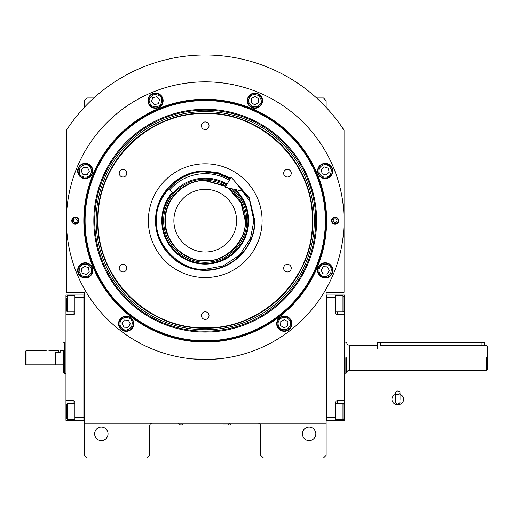 <?xml version="1.0" encoding="UTF-8"?>
<svg xmlns="http://www.w3.org/2000/svg" width="513" height="513" viewBox="0 0 513 513"><rect width="100%" height="100%" fill="white"/><g stroke="black" fill="none" stroke-linecap="round" stroke-linejoin="round"><path stroke-width="0.77" d="M326.133 357.708L326.133 352.078M326.133 423.09L326.133 292.327L344.05 292.327L344.05 130.219A165.693 165.693 0 0 0 66.401 130.219L66.401 292.327L84.312 292.327L84.312 423.09L326.133 423.09L326.133 455.332L323.446 458.019L263.438 458.019L260.751 455.332L260.751 425.777A2.687 2.687 0 0 0 258.065 423.09M84.312 423.09L84.312 455.332L86.998 458.019L147.007 458.019L149.693 455.332L149.693 425.777A2.687 2.687 0 0 1 152.38 423.09M315.835 433.838A6.72 6.72 0 0 0 309.121 427.117A6.72 6.72 0 0 0 302.401 433.838A6.72 6.72 0 0 0 309.121 440.552A6.72 6.72 0 0 0 315.835 433.838M84.312 357.708L84.312 363.377M108.051 433.838A6.72 6.72 0 0 0 101.33 427.117A6.72 6.72 0 0 0 94.616 433.838A6.72 6.72 0 0 0 101.33 440.552A6.72 6.72 0 0 0 108.051 433.838M344.05 130.219L341.023 125.736M69.428 125.736L66.401 130.219M84.312 107.384L84.312 100.657L86.998 97.97L93.879 97.97M316.572 97.97L323.446 97.97L326.133 100.657L326.133 107.384M231.196 423.937L229.407 423.937L232.094 423.937L232.094 423.09M179.249 423.937L229.407 423.982M229.407 423.09L229.407 423.937L181.044 423.937L181.044 423.09M178.357 423.09L178.357 423.937L181.044 423.982M179.608 423.982L182.474 423.982M227.977 423.982L230.837 423.982M326.627 220.673A121.401 121.401 0 0 1 205.226 342.075A121.401 121.401 0 0 1 83.824 220.673A121.401 121.401 0 0 1 205.226 99.272A121.401 121.401 0 0 1 326.627 220.673M326.133 220.673A120.908 120.908 0 0 1 205.226 341.587A120.908 120.908 0 0 1 84.312 220.673A120.908 120.908 0 0 1 205.226 99.766A120.908 120.908 0 0 1 326.133 220.673A120.908 120.908 0 0 0 205.226 99.766A120.908 120.908 0 0 0 84.312 220.673A120.908 120.908 0 0 0 205.226 341.587A120.908 120.908 0 0 0 326.133 220.673M192.837 358.946L209.426 359.433L220 358.709L215.37 359.126M195.081 359.126L192.343 358.901M66.401 220.673A138.824 138.824 0 0 0 205.226 359.498A138.824 138.824 0 0 0 344.05 220.673A138.824 138.824 0 0 0 205.226 81.849A138.824 138.824 0 0 0 66.401 220.673M338.676 220.673A3.585 3.585 0 0 1 335.092 224.258A3.585 3.585 0 0 1 331.507 220.673A3.585 3.585 0 0 1 335.092 217.095A3.585 3.585 0 0 1 338.676 220.673M78.938 220.673A3.585 3.585 0 0 1 75.36 224.258A3.585 3.585 0 0 1 71.775 220.673A3.585 3.585 0 0 1 75.36 217.095A3.585 3.585 0 0 1 78.938 220.673M332.822 170.976A7.612 7.612 0 0 0 325.204 163.365A7.612 7.612 0 0 0 317.592 170.976A7.612 7.612 0 0 0 325.204 178.588A7.612 7.612 0 0 0 332.822 170.976M262.534 100.695A7.612 7.612 0 0 0 254.923 93.077A7.612 7.612 0 0 0 247.311 100.695A7.612 7.612 0 0 0 254.923 108.307A7.612 7.612 0 0 0 262.534 100.695M163.14 100.695A7.612 7.612 0 0 0 155.529 93.077A7.612 7.612 0 0 0 147.917 100.695A7.612 7.612 0 0 0 155.529 108.307A7.612 7.612 0 0 0 163.14 100.695M92.853 170.976A7.612 7.612 0 0 0 85.241 163.365A7.612 7.612 0 0 0 77.63 170.976A7.612 7.612 0 0 0 85.241 178.588A7.612 7.612 0 0 0 92.853 170.976M92.853 270.37A7.612 7.612 0 0 0 85.241 262.759A7.612 7.612 0 0 0 77.63 270.37A7.612 7.612 0 0 0 85.241 277.988A7.612 7.612 0 0 0 92.853 270.37M133.778 323.703A7.612 7.612 0 0 0 126.166 316.091A7.612 7.612 0 0 0 118.554 323.703A7.612 7.612 0 0 0 126.166 331.321A7.612 7.612 0 0 0 133.778 323.703M291.897 323.703A7.612 7.612 0 0 0 284.285 316.091A7.612 7.612 0 0 0 276.667 323.703A7.612 7.612 0 0 0 284.285 331.321A7.612 7.612 0 0 0 291.897 323.703M332.822 270.37A7.612 7.612 0 0 0 325.204 262.759A7.612 7.612 0 0 0 317.592 270.37A7.612 7.612 0 0 0 325.204 277.988A7.612 7.612 0 0 0 332.822 270.37M205.226 340.812A120.138 120.138 0 0 0 325.357 220.673A120.138 120.138 0 0 0 205.226 100.542A120.138 120.138 0 0 0 85.087 220.673A120.138 120.138 0 0 0 205.226 340.812M93.834 220.673A111.392 111.392 0 0 0 205.226 332.065A111.392 111.392 0 0 0 316.617 220.673A111.392 111.392 0 0 0 205.226 109.282A111.392 111.392 0 0 0 93.834 220.673M94.713 220.673A110.513 110.513 0 0 1 205.226 110.16A110.513 110.513 0 0 1 315.739 220.673A110.513 110.513 0 0 1 205.226 331.186A110.513 110.513 0 0 1 94.713 220.673M96.136 220.673A109.089 109.089 0 0 1 205.226 111.584A109.089 109.089 0 0 1 314.315 220.673A109.089 109.089 0 0 1 205.226 329.763A109.089 109.089 0 0 1 96.136 220.673M97.746 220.673A107.473 107.473 0 0 1 205.226 113.2A107.473 107.473 0 0 1 312.699 220.673C314.18 163.243 262.656 111.719 205.226 113.2C147.795 111.719 96.271 163.243 97.746 220.673C96.271 278.104 147.795 329.628 205.226 328.153C262.656 329.628 314.18 278.104 312.699 220.673A107.473 107.473 0 0 1 205.226 328.153A107.473 107.473 0 0 1 97.746 220.673M312.34 220.673C313.815 163.435 262.464 112.084 205.226 113.559C147.988 112.084 96.63 163.435 98.111 220.673C96.636 277.911 147.988 329.269 205.226 327.788C262.464 329.269 313.815 277.911 312.34 220.673M233.498 179.896L249.183 197.659L254.846 220.673C255.525 247.189 231.741 270.979 205.226 270.293C178.71 270.979 154.926 247.189 155.606 220.673C154.926 194.158 178.71 170.374 205.226 171.053L218.416 172.843L230.658 178.069M234.537 181.083L249.215 198.512L254.486 220.673C255.166 246.997 231.549 270.614 205.226 269.934C178.902 270.614 155.285 246.997 155.965 220.673C155.285 194.35 178.902 170.739 205.226 171.413L218.32 173.189L230.472 178.377M205.226 277.546A56.872 56.872 0 0 1 148.353 220.673A56.872 56.872 0 0 1 205.226 163.801A56.872 56.872 0 0 1 262.098 220.673A56.872 56.872 0 0 1 205.226 277.546M287.44 264.336A3.809 3.809 0 0 0 283.638 268.145A3.809 3.809 0 0 0 287.44 271.948A3.809 3.809 0 0 0 291.249 268.145A3.809 3.809 0 0 0 287.44 264.336M287.44 169.399A3.809 3.809 0 0 0 283.638 173.208A3.809 3.809 0 0 0 287.44 177.011A3.809 3.809 0 0 0 291.249 173.208A3.809 3.809 0 0 0 287.44 169.399M205.226 121.934A3.809 3.809 0 0 0 201.417 125.736A3.809 3.809 0 0 0 205.226 129.545A3.809 3.809 0 0 0 209.028 125.736A3.809 3.809 0 0 0 205.226 121.934M123.005 169.399A3.809 3.809 0 0 0 119.202 173.208A3.809 3.809 0 0 0 123.005 177.011A3.809 3.809 0 0 0 126.814 173.208A3.809 3.809 0 0 0 123.005 169.399M123.005 264.336A3.809 3.809 0 0 0 119.202 268.145A3.809 3.809 0 0 0 123.005 271.948A3.809 3.809 0 0 0 126.814 268.145A3.809 3.809 0 0 0 123.005 264.336M205.226 311.808A3.809 3.809 0 0 0 201.417 315.61A3.809 3.809 0 0 0 205.226 319.419A3.809 3.809 0 0 0 209.028 315.61A3.809 3.809 0 0 0 205.226 311.808M319.932 266.984C318.227 270.383 318.855 273.269 321.818 275.648C324.12 277.552 327.012 276.917 330.481 273.762C331.911 269.287 331.283 266.401 328.596 265.099C325.197 263.387 322.311 264.022 319.932 266.984M319.176 266.504A7.163 7.163 122.7 0 0 321.337 276.404A7.163 7.163 -57.3 0 0 331.238 274.243A7.163 7.163 -57.3 0 0 329.077 264.342A7.163 7.163 122.7 0 0 319.176 266.504M329.34 270.569L327.441 266.895L323.312 266.696L321.074 270.178L322.972 273.852L327.102 274.051L329.34 270.569M319.08 172.31C320.279 175.921 322.76 177.517 326.544 177.1C329.513 176.818 331.109 174.33 331.334 169.643C329.179 165.468 326.691 163.871 323.87 164.853C320.259 166.045 318.663 168.533 319.08 172.31M318.207 172.503A7.163 7.163 77.7 0 0 326.73 177.979A7.163 7.163 -102.3 0 0 332.206 169.45A7.163 7.163 -102.3 0 0 323.677 163.974A7.163 7.163 77.7 0 0 318.207 172.503M328.269 168.193L324.325 166.937L321.266 169.72L322.145 173.76L326.088 175.016L329.147 172.233L328.269 168.193M251.537 105.967C254.935 107.679 257.821 107.044 260.2 104.081C262.098 101.779 261.47 98.894 258.308 95.418C253.839 93.988 250.947 94.616 249.645 97.303C247.939 100.702 248.568 103.588 251.537 105.967M251.049 106.723A7.163 7.163 32.7 0 0 260.95 104.562A7.163 7.163 -147.3 0 0 258.796 94.661A7.163 7.163 -147.3 0 0 248.895 96.822A7.163 7.163 32.7 0 0 251.049 106.723M255.115 96.559L251.441 98.458L251.248 102.587L254.73 104.825L258.405 102.927L258.597 98.797L255.115 96.559M156.863 106.819C160.473 105.627 162.07 103.139 161.653 99.355C161.371 96.386 158.883 94.79 154.189 94.565C150.02 96.72 148.424 99.208 149.398 102.029C150.598 105.64 153.086 107.236 156.863 106.819M157.055 107.692A7.163 7.163 -12.3 0 0 162.525 99.169A7.163 7.163 167.7 0 0 154.003 93.693A7.163 7.163 167.7 0 0 148.526 102.222A7.163 7.163 -12.3 0 0 157.055 107.692M152.746 97.63L151.482 101.574L154.272 104.633L158.312 103.754L159.569 99.811L156.786 96.752L152.746 97.63M90.519 174.362C92.225 170.964 91.596 168.078 88.634 165.699C86.331 163.801 83.439 164.429 79.97 167.591C78.54 172.06 79.169 174.952 81.856 176.254C85.254 177.96 88.14 177.331 90.519 174.362M91.276 174.85A7.163 7.163 -57.3 0 0 89.115 164.949A7.163 7.163 122.7 0 0 79.214 167.103A7.163 7.163 122.7 0 0 81.375 177.004A7.163 7.163 -57.3 0 0 91.276 174.85M81.112 170.784L83.01 174.458L87.139 174.651L89.377 171.169L87.479 167.494L83.343 167.302L81.112 170.784M91.372 269.036C90.173 265.426 87.685 263.829 83.908 264.246C80.939 264.528 79.342 267.017 79.117 271.71C81.272 275.879 83.76 277.475 86.582 276.501C90.185 275.301 91.782 272.813 91.372 269.036M92.244 268.844A7.163 7.163 -102.3 0 0 83.715 263.374A7.163 7.163 77.7 0 0 78.245 271.896A7.163 7.163 77.7 0 0 86.768 277.373A7.163 7.163 -102.3 0 0 92.244 268.844M82.183 273.16L86.126 274.417L89.185 271.634L88.3 267.587L84.363 266.33L81.304 269.113L82.183 273.16M281.406 318.137C278.232 320.221 277.334 323.036 278.713 326.582C279.752 329.378 282.573 330.276 287.158 329.275C290.634 326.114 291.531 323.299 289.851 320.83C287.767 317.65 284.952 316.752 281.406 318.137M280.996 317.335A7.163 7.163 152.7 0 0 277.918 326.993A7.163 7.163 -27.3 0 0 287.569 330.071A7.163 7.163 -27.3 0 0 290.653 320.42A7.163 7.163 152.7 0 0 280.996 317.335M287.761 325.941L287.96 321.805L284.478 319.573L280.803 321.471L280.605 325.601L284.087 327.839L287.761 325.941M120.888 320.317C119.183 323.716 119.811 326.601 122.78 328.98C125.082 330.885 127.968 330.25 131.443 327.095C132.867 322.619 132.239 319.734 129.552 318.432C126.16 316.72 123.267 317.355 120.888 320.317M120.138 319.836A7.163 7.163 122.7 0 0 122.293 329.737A7.163 7.163 -57.3 0 0 132.194 327.576A7.163 7.163 -57.3 0 0 130.039 317.675A7.163 7.163 122.7 0 0 120.138 319.836M130.302 323.902L128.404 320.221L124.268 320.029L122.036 323.511L123.934 327.185L128.064 327.384L130.302 323.902M78.425 220.673A3.065 3.065 0 0 1 75.36 223.739A3.065 3.065 0 0 1 72.295 220.673A3.065 3.065 0 0 1 75.36 217.608A3.065 3.065 0 0 1 78.425 220.673M73.474 220.673A1.879 1.879 0 0 0 75.36 222.552A1.879 1.879 0 0 0 77.239 220.673A1.879 1.879 0 0 0 75.36 218.794A1.879 1.879 0 0 0 73.474 220.673M332.026 220.673A3.065 3.065 0 0 1 335.092 217.608A3.065 3.065 0 0 1 338.157 220.673A3.065 3.065 0 0 1 335.092 223.739A3.065 3.065 0 0 1 332.026 220.673M336.97 220.673A1.879 1.879 0 0 0 335.092 218.794A1.879 1.879 0 0 0 333.213 220.673A1.879 1.879 0 0 0 335.092 222.552A1.879 1.879 0 0 0 336.97 220.673M225.714 186.347L205.226 180.698C193.529 179.088 165.795 191.086 165.25 220.673C165.795 250.267 193.529 262.258 205.226 260.655C225.002 262.438 246.99 240.456 245.201 220.673L241.001 202.834L228.086 187.88M221 183.59A40.303 40.303 0 0 1 225.88 186.065L205.226 180.371C183.686 179.813 164.365 199.14 164.923 220.673C164.365 242.213 183.686 261.534 205.226 260.976C226.759 261.534 246.086 242.213 245.528 220.673L241.136 202.379L228.913 188.066A40.303 40.303 0 0 1 233.453 191.907M205.226 252.024A31.344 31.344 0 0 0 236.57 220.673A31.344 31.344 0 0 0 205.226 189.329A31.344 31.344 0 0 0 173.875 220.673A31.344 31.344 0 0 0 205.226 252.024M230.151 178.909L217.698 173.663L205.226 172.035C181.16 169.861 154.413 196.607 156.587 220.673C154.413 244.739 181.16 271.486 205.226 269.312L223.129 265.901L239.616 255.07L250.447 238.577L253.864 220.673L249.741 201.07L236.814 183.686M172.362 192.272A43.438 43.438 0 0 0 205.226 264.112A43.438 43.438 0 0 0 235.55 189.579M234.21 189.271A42.733 42.733 0 0 1 205.226 263.406A42.733 42.733 0 0 1 172.887 192.734M226.541 184.956A41.591 41.591 0 0 0 163.634 220.673A41.591 41.591 0 0 0 244.329 234.851A41.591 41.591 0 0 0 231.876 188.739M205.02 180.371A40.303 40.303 0 0 0 197.736 181.07M196.986 181.224A40.303 40.303 0 0 0 190.156 183.295M189.451 183.59A40.303 40.303 0 0 0 183.154 186.95M182.519 187.38A40.303 40.303 0 0 0 176.998 191.907M176.459 192.446A40.303 40.303 0 0 0 171.926 197.967M171.502 198.602A40.303 40.303 0 0 0 168.136 204.899M167.847 205.604A40.303 40.303 0 0 0 165.77 212.44M165.622 213.19A40.303 40.303 0 0 0 164.923 220.295M164.923 221.058A40.303 40.303 0 0 0 165.622 228.163M165.77 228.913A40.303 40.303 0 0 0 171.502 242.745M171.926 243.386A40.303 40.303 0 0 0 176.459 248.901M176.998 249.44A40.303 40.303 0 0 0 182.519 253.973M183.154 254.397A40.303 40.303 0 0 0 220.295 258.058M205.431 180.371A40.303 40.303 0 0 1 212.709 181.07M213.466 181.224A40.303 40.303 0 0 1 220.295 183.295M233.992 192.446A40.303 40.303 0 0 1 238.519 197.967M238.949 198.602A40.303 40.303 0 0 1 242.316 204.899M242.604 205.604A40.303 40.303 0 0 1 244.675 212.44M244.829 213.19A40.303 40.303 0 0 1 245.528 220.391M245.528 220.956A40.303 40.303 0 0 1 244.829 228.163M244.675 228.913A40.303 40.303 0 0 1 242.604 235.743M242.316 236.448A40.303 40.303 0 0 1 238.949 242.745M238.519 243.386A40.303 40.303 0 0 1 233.992 248.901M233.453 249.44A40.303 40.303 0 0 1 227.932 253.973M227.297 254.397A40.303 40.303 0 0 1 221 257.763M326.133 420.397L344.499 420.404L344.499 400.698L337.33 400.698L337.33 403.475M326.582 417.717L335.54 417.717L335.54 420.404M335.54 417.717L335.54 402.487A1.789 1.789 0 0 1 337.33 400.698M344.499 400.698L344.499 314.719L337.33 314.719A1.789 1.789 0 0 1 335.54 312.924L335.54 297.7L326.582 297.7M326.133 295.007L335.54 295.013L335.54 297.7M335.54 295.013L337.33 295.013L337.33 295.815M344.499 314.719L344.499 295.013L337.33 295.013M344.499 362.332L344.499 355.182M335.54 295.815L342.973 295.815L344.05 296.892L344.05 309.724M342.973 295.815L342.973 311.936L335.54 311.936M326.582 295.007L326.582 420.397M335.54 403.475L342.973 403.475L344.05 404.552L344.05 417.39M342.973 403.475L342.973 419.602L344.05 418.525M73.122 295.815L73.122 295.013L65.953 295.013L65.953 314.719L73.122 314.719A1.789 1.789 0 0 0 74.911 312.924L74.911 297.7L83.869 297.7L83.869 417.717L74.911 417.717L74.911 402.487A1.789 1.789 0 0 0 73.122 400.698L65.953 400.698L65.953 408.758L66.401 408.758M84.312 420.397L74.911 420.404L74.911 417.717M65.953 314.719L65.953 400.698M74.911 420.404L73.122 420.404L73.122 419.602M65.953 408.758L65.953 420.404L73.122 420.404M73.122 295.013L84.312 295.007M74.911 297.7L74.911 295.013M65.953 353.085L65.953 360.235M83.869 420.397L83.869 295.007M74.911 419.602L67.479 419.602L66.401 418.525L66.401 405.687M67.479 419.602L67.479 403.475L66.401 404.552M74.911 311.936L67.479 311.936L66.401 310.859L66.401 298.027M67.479 311.936L67.479 295.815L66.401 296.892M487.35 369.347L487.35 357.708C487.35 342.684 487.35 342.684 487.35 357.708L487.35 369.347L486.452 370.245L349.424 370.245C347.788 370.405 346.897 371.303 346.737 372.932M380.768 342.479L380.768 345.691C376.151 345.121 376.151 345.121 380.768 345.691L481.079 345.691L484.663 345.166L484.663 342.479L377.19 342.479L377.19 348.75M346.737 357.708L346.737 357.708C346.737 337.907 346.737 337.907 346.737 357.708L346.737 373.054L344.499 373.381M345.839 357.708C345.839 337.49 345.839 337.49 345.839 357.708C345.839 337.49 345.839 337.49 345.839 357.708L345.839 373.381M486.452 357.708C486.452 341.53 486.452 341.53 486.452 357.708L486.452 370.245M487.35 357.708L487.35 346.063L486.452 345.166L484.663 345.166M55.654 364.692L55.834 352.335L60.13 352.335L60.13 350.539L63.715 350.539L63.715 373.054L63.715 350.539M65.953 342.036L64.612 342.209M65.953 373.381L64.612 373.381L64.612 342.036L63.715 342.357M64.612 342.318L64.612 355.471M64.612 359.946L64.612 373.381L63.715 373.054M397.787 394.529A2.238 1.751 0 0 0 400.025 392.778A2.238 1.751 0 0 0 397.787 391.021A2.238 1.751 0 0 0 395.549 392.778A2.238 1.751 0 0 0 397.787 394.529M400.025 399.358L400.025 392.778M395.549 394.362A5.823 5.412 180 0 0 394.478 394.901A5.823 5.412 180 0 0 392.227 400.967A5.823 5.412 180 0 0 397.787 404.77A5.823 5.412 180 0 0 403.346 400.967A5.823 5.412 180 0 0 401.095 394.901A5.823 5.412 180 0 0 400.025 394.362M227.028 184.141A42.541 42.541 0 0 0 173.035 192.862L169.649 189.932A47.023 47.023 0 0 1 229.324 180.3M243.56 191.4L225.194 187.219L231.158 177.222L243.56 191.4M33.262 350.898L31.024 350.539L46.696 350.898C49.588 350.507 49.588 350.507 46.696 350.898M48.934 350.539L58.79 350.539L58.79 352.335L55.654 352.335L55.654 364.871L26.099 364.871L25.65 364.422L25.65 351.219L26.099 350.539L25.65 351.219M26.099 364.871L26.099 350.539L31.024 350.539M344.499 408.758L344.05 408.758M337.33 419.602L337.33 420.404M344.499 306.659L344.05 306.659M337.33 311.936L337.33 314.719M65.953 306.659L66.401 306.659M73.122 314.719L73.122 311.936M73.122 403.475L73.122 400.698M377.19 345.166L349.424 345.166L349.424 370.245M481.079 342.479L481.079 345.691M179.608 424.187A1.699 1.699 0 0 0 182.474 424.187M227.977 424.187A1.699 1.699 0 0 0 230.837 424.187M344.05 310.859L342.973 311.936M335.54 419.602L342.973 419.602M74.911 403.475L67.479 403.475M74.911 295.815L67.479 295.815M346.737 342.357L344.499 342.036M349.424 345.166C347.788 345.012 346.897 344.114 346.737 342.479M55.834 364.871L63.715 364.871M395.549 392.778L395.549 402.487L397.787 404.725L400.025 402.487M395.549 394.215L394.478 394.901M395.549 399.358L395.549 402.487M400.025 394.215L401.095 394.901"/></g></svg>
